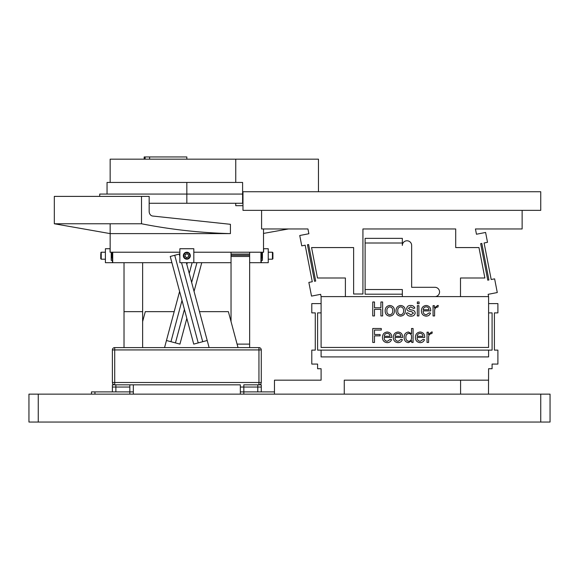 <?xml version="1.0" encoding="UTF-8"?>
<svg xmlns="http://www.w3.org/2000/svg" width="579" height="579" viewBox="0 0 579 579"><rect width="100%" height="100%" fill="white"/><g stroke="black" fill="none" stroke-linecap="round" stroke-linejoin="round"><path stroke-width="0.87" d="M38.257 422.048L28.95 422.048L28.95 394.133L38.257 394.133L38.257 422.048L540.743 422.048L540.743 394.133L550.05 394.133L550.05 422.048L540.743 422.048M38.257 394.133L540.743 394.133M434.909 296.607A4.654 4.654 0 0 0 439.562 291.954A4.654 4.654 0 0 0 434.909 287.307L411.647 287.307L411.647 245.431A4.654 4.654 0 0 0 406.994 240.777A4.654 4.654 0 0 0 402.34 245.431L402.34 243.014L365.117 243.014L365.117 289.536L402.34 289.536L402.34 296.607M480.664 243.643L487.771 280.178L488.908 279.961L481.808 243.419L480.664 243.643M308.6 244.533L307.463 244.751L314.563 281.293L315.707 281.068L308.6 244.533M321.099 296.607L320.65 294.327L311.516 296.101L308.853 282.4L312.276 281.734L305.176 245.199L301.753 245.865L299.741 235.508L308.875 233.735L307.948 228.958L261.585 228.958L261.585 210.351L522.135 210.351L522.135 228.958L475.446 228.958L476.466 234.234L485.6 232.461L487.518 242.312L484.095 242.977L491.195 279.512L494.618 278.846L497.281 292.547L488.148 294.327L488.589 296.607L321.099 296.607L321.099 347.451L488.589 347.451L488.589 296.607M460.5 296.607L460.5 278L484.876 278L478.963 247.573L455.702 247.573L455.702 228.958L362.932 228.958L362.932 294.002L353.624 294.002L353.624 247.573L311.56 247.573L317.48 278L345.395 278L345.395 296.607M274.475 394.133L274.475 380.171L321.099 380.171L321.099 368.729L317.603 368.729L317.603 364.075L311.791 364.075L311.791 350.114L315.28 350.114L315.28 312.892L311.791 312.892L311.791 303.591L321.099 303.591M488.495 394.133L488.589 368.729L492.085 368.729L492.085 364.075L497.897 364.075L497.897 350.114L494.408 350.114L494.408 312.892L497.897 312.892L497.897 303.591L488.589 303.591M321.099 312.892L317.603 312.892L317.603 350.114L321.099 350.114L321.099 356.91L488.589 356.91L488.589 350.114L492.085 350.114L492.085 312.892L488.589 312.892M344.266 394.133L344.266 380.171L488.495 380.171M488.589 350.114L321.099 350.114M365.117 243.014L365.117 238.36L402.34 238.36L402.34 243.014M402.34 294.19L365.117 294.19L365.117 289.536M460.58 394.133L460.58 380.171M540.743 191.736L242.977 191.736L242.977 210.351L540.743 210.351L540.743 191.736M382.639 301.985L382.639 315.946L380.895 315.946L380.895 309.352L374.497 309.352L374.497 315.946L372.753 315.946L372.753 301.985L374.497 301.985L374.497 307.804L380.895 307.804L380.895 301.985L382.639 301.985M410.873 316.134C408.593 316.228 407.073 315.237 406.292 313.159L407.652 312.841L410.989 314.781L413.464 313.152L411.712 311.69L409.505 311.241C407.819 311.003 406.878 310.069 406.682 308.455C407.088 306.407 408.383 305.415 410.576 305.473C412.639 305.365 414.05 306.226 414.825 308.064L413.464 308.383L410.757 306.834L408.427 308.274L409.975 309.627L412.009 310.047C413.913 310.243 414.977 311.241 415.208 313.036C414.716 315.222 413.268 316.257 410.873 316.134M417.343 305.669L418.892 305.669L418.892 315.946L417.343 315.946L417.343 305.669M426.303 314.781L429.169 312.841L430.523 313.145C429.727 315.099 428.265 316.091 426.144 316.134C423.061 315.794 421.483 314.035 421.411 310.858C421.49 307.652 423.083 305.857 426.195 305.473C429.278 305.857 430.783 307.666 430.718 310.901L423.162 310.901C423.046 313.196 424.096 314.491 426.303 314.781M423.162 309.743L428.974 309.743C428.887 307.948 427.961 306.979 426.195 306.834C424.393 306.971 423.387 307.941 423.162 309.743M434.597 310.445L434.597 315.946L433.049 315.946L433.049 305.669L434.402 305.669L434.402 307.992L437.608 305.473L438.281 305.473L437.934 307.029C435.871 307.217 434.764 308.361 434.597 310.445M374.497 335.871L374.497 342.464L372.753 342.464L372.753 328.503L381.286 328.503L381.286 330.059L374.497 330.059L374.497 334.517L380.121 334.517L380.121 335.871L374.497 335.871M387.337 341.299L390.203 339.359L391.556 339.67C390.76 341.617 389.298 342.616 387.177 342.659C384.094 342.319 382.516 340.561 382.451 337.383C382.524 334.177 384.116 332.382 387.228 331.999C390.311 332.382 391.817 334.192 391.751 337.427L384.195 337.427C384.08 339.714 385.129 341.009 387.337 341.299M384.195 336.261L390.007 336.261C389.92 334.467 389.001 333.497 387.228 333.352C385.433 333.49 384.42 334.459 384.195 336.261M428.59 336.971L428.59 342.464L427.034 342.464L427.034 332.187L428.395 332.187L428.395 334.517L431.601 331.999L432.267 331.999L431.927 333.547C429.864 333.736 428.75 334.879 428.59 336.971M417.343 301.985L419.087 301.985L419.087 303.729L417.343 303.729L417.343 301.985M394.465 310.778C394.386 313.984 392.794 315.772 389.689 316.134C386.678 315.729 385.165 313.941 385.165 310.771C385.23 307.615 386.794 305.85 389.848 305.473C392.888 305.85 394.422 307.615 394.465 310.778M389.812 314.781C391.896 314.368 392.866 313.029 392.721 310.764C392.844 308.535 391.867 307.225 389.79 306.834C387.727 307.232 386.772 308.535 386.91 310.757C386.736 313.036 387.706 314.375 389.812 314.781M405.322 310.778C405.242 313.984 403.65 315.772 400.545 316.134C397.534 315.729 396.022 313.941 396.022 310.771C396.087 307.615 397.65 305.85 400.704 305.473C403.744 305.85 405.278 307.615 405.322 310.778M400.668 314.781C402.752 314.368 403.722 313.029 403.577 310.764C403.701 308.535 402.723 307.225 400.646 306.834C398.584 307.232 397.628 308.535 397.766 310.757C397.592 313.036 398.562 314.375 400.668 314.781M398.193 341.299L401.059 339.359L402.412 339.67C401.616 341.617 400.154 342.616 398.034 342.659C394.95 342.319 393.373 340.561 393.307 337.383C393.38 334.177 394.972 332.382 398.084 331.999C401.167 332.382 402.673 334.192 402.608 337.427L395.052 337.427C394.936 339.714 395.985 341.009 398.193 341.299M395.052 336.261L400.863 336.261C400.777 334.467 399.857 333.497 398.084 333.352C396.289 333.49 395.276 334.459 395.052 336.261M411.524 328.503L413.08 328.503L413.08 342.464L411.72 342.464L411.72 340.72L408.39 342.659C405.561 342.16 404.156 340.416 404.164 337.412C404.12 334.315 405.553 332.512 408.448 331.999L411.524 333.743L411.524 328.503M411.524 336.312C411.423 334.524 410.482 333.54 408.709 333.352C406.726 333.779 405.792 335.075 405.908 337.231C405.72 339.468 406.624 340.821 408.622 341.299C410.388 341.082 411.358 340.076 411.524 338.295L411.524 336.312M420.296 341.299L423.162 339.359L424.516 339.67C423.719 341.617 422.257 342.616 420.13 342.659C417.046 342.319 415.469 340.561 415.404 337.383C415.483 334.177 417.075 332.382 420.188 331.999C423.271 332.382 424.776 334.192 424.711 337.427L417.148 337.427C417.039 339.714 418.089 341.009 420.296 341.299M417.148 336.261L422.967 336.261C422.88 334.467 421.953 333.497 420.188 333.352C418.385 333.49 417.372 334.459 417.148 336.261M112.413 255.715C112.384 253.298 112.384 253.298 112.413 255.715C112.384 253.298 112.384 253.298 112.413 255.715C112.384 258.125 112.384 258.125 112.413 255.715C112.384 258.125 112.384 258.125 112.413 255.715M261.252 255.715C261.274 253.298 261.274 253.298 261.252 255.715C261.274 258.125 261.274 258.125 261.252 255.715M263.604 252.22L263.604 248.731L268.251 248.731L268.251 262.692L260.948 262.692L260.948 252.22M260.948 262.692L249.643 262.692M231.035 262.692L179.852 262.692L179.852 252.22L110.155 252.22L110.155 223.769M171.905 262.692L112.717 262.692L112.717 252.22M112.717 262.692L105.407 262.692L105.407 248.731L110.061 248.731L110.061 252.22M112.391 262.692L112.391 260.362L111.226 260.362L111.226 252.22M193.813 248.731L193.813 262.692L179.859 262.692L179.859 248.731L193.813 248.731M262.439 258.039L262.439 253.095L261.831 253.385L261.831 258.039L262.439 258.039M262.439 252.22L262.439 260.362L261.274 260.362L261.274 262.692L261.274 257.583M237.079 344.114L249.643 344.114L249.643 347.603M249.643 344.114L249.643 254.072L231.035 254.072L231.035 252.864M249.643 256.475L231.035 256.475L231.035 255.274L249.643 255.274L231.035 255.274L231.035 254.072L249.643 254.072L249.643 252.864M231.035 256.475L231.035 321.555M196.94 262.692L191.649 282.436L196.94 262.692M186.829 318.385L179.939 344.114L175.444 342.906L184.426 309.396L175.444 342.906L166.455 340.503L179.606 291.425M201.753 262.692L194.059 291.425M186.358 262.692L207.21 340.503L202.715 341.704L181.538 262.692L202.715 341.704L198.221 342.906L174.735 255.274L170.24 256.475L193.726 344.114L198.221 342.906L174.735 255.274L179.852 253.906M192.119 262.692L189.239 273.447L192.119 262.692M182.016 300.414L170.95 341.704L182.016 300.414M179.852 256.388L179.229 254.072L179.852 256.388M187.306 262.692L186.829 264.458M124.022 347.603L124.022 262.692M142.629 262.692L142.629 347.603M142.629 321.555L145.286 311.647L174.185 311.647L164.552 347.603M124.022 311.647L142.629 311.647M238.012 347.603L228.379 311.647L199.48 311.647L209.113 347.603M261.274 255.462L261.274 257.481L261.274 255.462M272.441 259.204L272.904 258.733L272.904 252.69L272.441 252.22L272.441 259.204L268.251 259.204M111.834 253.385L111.834 258.039L112.391 257.481L112.391 253.942L111.226 253.385M105.407 259.204L105.407 252.22L101.224 252.22L101.224 259.204L105.407 259.204M100.76 255.281L100.76 258.733L100.76 255.281M100.76 257.706L100.76 253.718M186.177 254.094A1.744 1.744 90 0 0 185.114 255.44M186.547 257.706L188.421 256.96L188.711 254.963L187.126 253.718L185.251 254.463L184.969 256.461L186.547 257.706L188.421 256.96L188.566 255.961A1.744 1.744 90 0 0 186.199 254.087M183.384 255.216A3.488 3.488 90 0 0 186.836 259.204A3.488 3.488 90 0 0 190.288 256.215A3.488 3.488 90 0 0 186.836 252.22A3.488 3.488 90 0 0 183.384 255.216M183.847 255.281A3.025 3.025 90 0 0 186.402 258.704A3.025 3.025 90 0 0 189.832 256.142A3.025 3.025 90 0 0 187.27 252.719A3.025 3.025 90 0 0 183.847 255.281M187.126 253.718L188.711 254.963L188.566 255.961A1.744 1.744 90 0 1 185.772 257.09M185.106 255.484A1.744 1.744 90 0 0 185.743 257.069M240.336 394.133L240.336 384.825L112.391 384.825L112.391 387.047L115.88 387.047L115.88 391.903L129.834 391.903L91.453 391.903L91.453 394.133M112.391 391.903L112.391 387.047L129.834 387.047L129.834 391.903L133.329 391.903L133.329 394.133M129.834 394.133L129.834 391.903L133.329 391.903L133.329 387.047L133.329 391.903M133.329 384.825L133.329 387.047L133.329 384.825L133.329 387.047L133.329 384.825L129.834 384.825L129.834 387.047L115.88 387.047L115.88 384.825M257.785 384.825L257.785 387.047L243.824 387.047L261.274 387.047L261.274 384.825L243.824 384.825L243.824 387.047L240.336 387.047L243.824 387.047L243.824 391.903L240.336 391.903L274.475 391.903M243.824 394.133L243.824 391.903L257.785 391.903L257.785 387.047L261.274 387.047L261.274 391.903M112.391 382.495L114.714 382.495L114.714 384.825A2.323 2.323 0 0 1 112.391 382.495L112.391 349.926A2.323 2.323 0 0 1 114.714 347.603L258.951 347.603A2.323 2.323 0 0 1 261.274 349.926L261.274 382.495A2.323 2.323 0 0 1 258.951 384.825L258.951 349.926L114.714 349.926L114.714 382.495L261.274 382.495M144.171 159.167L144.171 156.952L186.829 156.952L186.829 159.167L110.155 159.167L110.155 182.436M149.614 156.952L149.614 159.167M318.464 191.736L318.464 159.167L186.829 159.167M263.51 228.958L263.51 252.22L193.813 252.22M235.754 203.272L235.754 205.697L242.977 205.697M235.754 182.436L235.754 159.167M54.325 196.39L141.515 196.39L141.515 223.769L54.325 223.769L54.325 196.39M141.515 196.39L149.165 196.39L149.165 211.4A4.654 3.829 90 0 0 152.661 216.039L230.42 224.305L230.42 233.612L110.155 233.612L54.325 223.769M141.515 223.769C170.957 229.573 200.595 232.859 230.42 233.612M288.436 228.958L263.51 233.417M242.601 194.066L242.601 203.272L186.829 203.272L186.829 194.066L242.601 194.066L242.601 182.436L107.05 182.436L107.05 194.066M186.829 203.272L149.165 203.272M186.829 182.436L186.829 194.066L99.711 194.066L99.711 196.39M94.942 391.903L94.942 394.133M112.391 349.926L114.714 349.926L114.714 347.603M258.951 347.603L258.951 349.926L261.274 349.926M145.105 156.952L145.105 159.167M261.274 253.841L261.274 252.22M112.391 260.362L112.391 257.583M112.391 253.841L112.391 252.22M261.274 257.481L261.831 258.039M268.251 252.22L272.441 252.22M261.274 253.942L261.831 253.385M111.834 258.039L111.226 258.039M100.76 258.733L101.224 259.204M100.76 252.69L101.224 252.22"/></g></svg>
